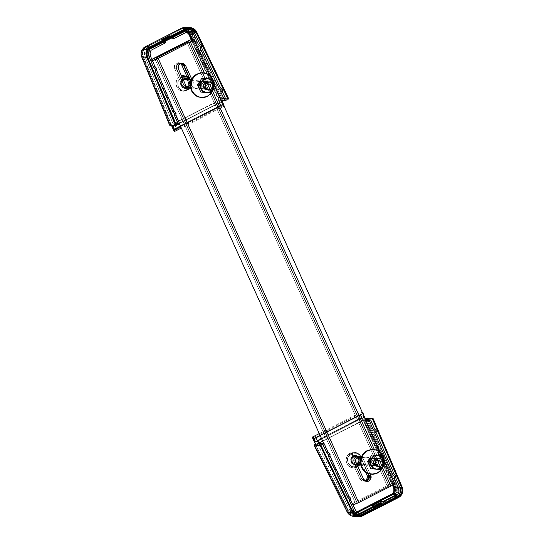 <?xml version="1.0" encoding="UTF-8"?>
<svg xmlns="http://www.w3.org/2000/svg" width="544" height="544" viewBox="0 0 544 544"><rect width="100%" height="100%" fill="white"/><g stroke="black" fill="none" stroke-linecap="round" stroke-linejoin="round"><path stroke-width="0.41" stroke-dasharray="2.72 2.04" d="M359.237 465.399L361.27 462.21C361.903 460.904 361.787 459 360.93 456.504C359.543 454.24 358.183 452.975 356.844 452.71L351.417 453.05L353.342 455.709L350.928 458.551L351.104 462.346L350.948 458.558L353.355 455.729L353.41 456.246L353.355 455.729C355.246 454.458 357.326 455.219 359.598 458.014C360.223 461.645 359.482 463.848 357.367 464.617L356.939 464.066C358.802 463.386 359.455 461.448 358.897 458.252C356.898 455.797 355.069 455.124 353.41 456.246L355.592 455.824L359.298 460.054L356.939 464.066L358.992 460.027L355.293 455.797L353.104 456.219C354.77 455.097 356.599 455.763 358.598 458.225C359.149 461.421 358.496 463.359 356.633 464.032L356.946 465.943L360.264 461.999C360.842 460.795 360.74 459.041 359.951 456.736C358.666 454.641 357.415 453.478 356.177 453.234L351.166 453.54L353.104 456.219L351.166 453.54L353.641 452.86L356.177 453.234L358.394 454.594L359.951 456.736L360.604 459.34L360.264 461.999L358.979 464.318L356.946 465.943L354.464 466.623L351.927 466.256L349.71 464.896L348.16 462.747L347.5 460.149L347.84 457.484L349.126 455.165L351.166 453.54L347.84 457.484C347.269 458.653 347.371 460.408 348.16 462.747C349.404 464.821 350.662 465.99 351.927 466.256L356.946 465.943L356.633 464.032C354.974 465.154 353.144 464.488 351.145 462.026C350.588 458.83 351.24 456.892 353.104 456.219L350.744 460.224L354.45 464.454L356.939 464.066L354.749 464.481L351.05 460.251L353.41 456.246C351.546 456.919 350.894 458.857 351.444 462.053C353.444 464.515 355.273 465.181 356.939 464.066L357.367 464.617L353.784 464.841L357.374 464.637A4.964 4.706 -84.4 0 1 351.104 462.346A4.964 4.706 -84.4 0 1 353.342 455.709L351.417 453.05L347.813 457.32C347.194 458.578 347.303 460.482 348.16 463.026C349.506 465.263 350.866 466.534 352.24 466.82L357.673 466.48L357.571 465.834L357.673 466.48L354.994 467.214L352.24 466.82L349.84 465.344L348.16 463.026L347.446 460.204L347.813 457.32L349.207 454.804L351.417 453.05L354.096 452.316L356.844 452.71L359.244 454.186L360.93 456.504L361.644 459.326L361.27 462.21L359.876 464.726M393.74 493.32L393.292 493.088L394.468 495.455A1.979 1.87 95.6 0 0 395.209 494.782L395.536 493.986L395.209 494.782L399.187 495.169L395.209 494.782A1.979 1.87 -84.4 0 1 394.468 495.455L398.446 495.842L394.468 495.455L357.156 514.481L361.134 514.869L357.156 514.481L354.987 512.625L393.292 493.088L393.924 490.477L393.387 487.846L363.195 420.24L365.514 419.438L395.685 486.996L365.514 419.438L363.188 420.24L318.682 442.938L350.982 509.47L352.634 511.537L354.987 512.625L393.292 493.088L394.468 495.455L357.156 514.481A1.979 1.87 -84.4 0 1 356.204 514.678L355.198 514.549C352.764 513.992 350.962 512.584 349.799 510.32L352.308 510.585L349.894 510.347C350.968 512.468 352.607 513.835 354.817 514.461C352.607 513.835 350.968 512.468 349.894 510.347L318.172 445.012L349.792 510.313L350.982 509.47L349.792 510.313L318.084 445.006M380.657 503.2L372.735 507.239L372.089 505.818L372.735 507.239L375.557 507.518L372.735 507.239L381.201 502.921M357.544 512.536L356.517 513.06L359.366 513.339L355.463 512.611L356.782 511.938L355.511 512.999L360.298 513.488L356.327 513.101L357.544 512.536M365.888 420.294L363.188 420.24L360.121 415.018L360.624 415.065L363.691 420.288L322.714 441.191L363.691 420.288L365.888 420.294M399.854 487.397L395.685 486.996L399.854 487.397M394.101 493.49L395.536 493.986C396.617 491.674 396.664 489.348 395.685 486.996L393.387 487.846L363.195 420.24L318.682 442.938L350.982 509.47L354.987 512.625L355.218 514.549L354.987 512.625L357.156 514.481A1.979 1.87 95.6 0 1 356.204 514.678L355.735 514.631M392.666 485.153L363.691 420.288L363.188 420.24L361.325 417.683L316.819 440.382L315.615 437.716L316.118 437.764L317.689 440.939L317.322 440.429L361.828 417.731L360.624 415.065L360.121 415.018L361.325 417.683L316.819 440.382L315.615 437.716L360.624 415.065L316.118 437.764L317.322 440.429L361.828 417.731L363.691 420.288L392.666 485.153M319.287 443.204L351.458 509.456L353.11 511.523L355.463 512.611L351.24 509.633L355.402 510.041L351.24 509.633C352.145 511.428 353.566 512.55 355.511 512.999C353.58 512.564 352.152 511.442 351.22 509.626L318.954 443.17M393.081 484.888L364.16 420.131L393.081 484.888M318.974 443.176L351.24 509.633L318.974 443.176M355.946 513.067L356.517 513.06M319.07 443.054L351.458 509.456L355.463 512.611M317.349 441.109L316.819 440.382L317.349 441.109M353.342 455.709A4.964 4.706 -84.4 0 1 359.618 458A4.964 4.706 -84.4 0 1 357.374 464.637L359.795 461.795L359.618 458L356.946 455.478L353.342 455.709M351.104 462.346L353.777 464.862L351.125 462.332M353.355 455.729L356.939 455.505L359.598 458.014L359.774 461.788L357.367 464.617C355.477 465.888 353.396 465.127 351.125 462.332C350.492 458.701 351.24 456.498 353.355 455.729M380.997 504.771L381.936 504.866L380.678 504.064L380.997 504.771L374.218 508.232L373.898 507.518L375.163 508.32L374.218 508.232L375.163 508.32L381.936 504.866L380.997 504.771L380.678 504.064L381.616 504.152L380.392 502.928L380.521 503.452L373.748 506.913L373.612 506.389L374.843 507.613L373.898 507.518L380.678 504.064L373.898 507.518L374.218 508.232L380.997 504.771M362.216 412.155A1.979 0.537 -117 0 0 361.719 411.93A1.979 0.537 -117 0 0 361.991 413.624A1.979 0.537 -117 0 0 362.032 413.705L312.902 438.763L362.032 413.705L364.487 418.962L365.146 418.642L364.657 418.88L394.788 487.485L397.086 486.642L366.976 418.078L397.086 486.642C398.113 489.178 397.97 491.647 396.671 494.04L393.829 497.073L357.578 515.562L353.09 516.27L357.578 515.562L362.304 516.018L357.578 515.562L393.829 497.073L398.555 497.529L393.829 497.073L396.671 494.04C397.97 491.647 398.113 489.178 397.086 486.642L402.2 487.138L397.086 486.642L394.788 487.485L395.298 490.3L394.488 493.034L352.736 514.325L350.18 513.312L348.371 511.156L315.187 444.108L348.371 511.156L347.188 512.006L348.371 511.156C349.33 512.965 350.785 514.019 352.736 514.325L394.488 493.034C395.461 491.239 395.556 489.389 394.788 487.485L364.487 418.962L365.731 418.547M357.258 514.848L393.509 496.359L396.8 496.679L393.509 496.359L357.258 514.848M375.455 507.294L374.408 507.566L373.748 506.913L380.521 503.452L381.936 504.866L375.163 508.32L373.748 506.913L373.612 506.389L374.306 506.036L373.612 506.389L374.843 507.613L375.455 507.294M315.357 442L364.725 416.949L362.984 413.698L364.48 416.942L315.357 442M364.446 417.092L321.681 438.899L364.446 417.092M365.201 418.764L395.019 487.472L396.406 486.968L395.019 487.472C395.794 489.376 395.699 491.232 394.726 493.027L396.039 493.632L394.726 493.027L393.509 496.359L395.536 490.294L395.019 487.472L362.263 413.698L313.711 438.464M315.758 444.781L348.609 511.149L350.418 513.298L352.974 514.318L393.951 493.422L352.974 514.318L353.185 515.488C350.846 515.12 349.105 513.849 347.956 511.68L348.609 511.149C349.568 512.958 351.023 514.012 352.974 514.318L355.708 515.1L352.974 514.318L353.178 515.488L356.028 515.284L353.178 515.488C350.717 515.025 348.969 513.754 347.956 511.68L314.799 444.686L347.956 511.68L348.609 511.149L315.758 444.781M320.212 435.642L362.97 413.834L320.212 435.642M362.243 413.651L362.134 412.617L362.984 413.698L313.861 438.75L362.984 413.698C362.12 412.318 361.876 412.304 362.243 413.651L362.08 412.631L312.956 437.689M362.474 412.447L361.808 411.91L361.991 413.624L364.738 418.989L362.263 413.698L313.14 438.756M396.671 494.04L394.488 493.034L396.671 494.04M393.829 497.073C394.298 496.563 394.516 495.217 394.488 493.034L393.829 497.073M357.578 515.562L355.164 515.562L352.736 514.325C354.532 515.61 356.143 516.025 357.578 515.562M353.09 516.27L352.736 514.325A1.979 0.585 -82.8 0 0 353.083 516.27L353.301 516.297M396.039 493.632L393.509 496.359L396.039 493.632C397.208 491.307 397.331 489.09 396.406 486.968C397.324 489.253 397.202 491.477 396.039 493.632M366.799 419.56L396.406 486.968L399.813 487.302L396.406 486.968L366.799 419.56M353.07 512.176L347.956 511.68L353.07 512.176M181.757 65.042L179.527 62.934L176.514 63.124L174.495 65.498L174.644 68.666L176.365 68.836C175.576 66.47 176.202 64.62 178.242 63.288L176.514 63.124C174.474 64.457 173.856 66.3 174.644 68.666L182.186 85.367L184.416 87.475L187.428 87.285L189.448 84.912L189.298 81.743L188.442 79.846L189.298 81.743A4.148 3.937 -84.4 0 1 187.428 87.285L185.341 87.686L187.061 87.856L183.906 85.537L176.365 68.836L176.222 65.668L178.242 63.288L181.247 63.097L183.484 65.205L181.247 63.097L178.242 63.288C176.202 64.62 175.576 66.47 176.365 68.836L174.644 68.666L182.186 85.367L183.906 85.537L176.365 68.836L178.405 69.034L176.684 68.864L184.226 85.564L186.456 87.672L189.462 87.482L191.488 85.109L191.338 81.94L190.482 80.043L191.338 81.94L190.482 80.043L191.338 81.94L193.066 82.103L193.215 85.279L191.189 87.652L190.346 87.972A4.148 3.937 95.6 0 0 191.189 87.652C193.44 85.619 194.058 83.769 193.066 82.103L191.338 81.94L191.488 85.109L189.462 87.482L186.456 87.672L184.226 85.564L187.381 87.883L188.251 87.87L187.381 87.883L184.226 85.564L185.946 85.734L184.226 85.564L176.684 68.864C175.889 66.504 176.514 64.654 178.554 63.322C176.514 64.654 175.889 66.504 176.684 68.864L176.535 65.695L176.365 68.836L183.906 85.537L182.186 85.367L185.341 87.686M180.282 63.492L178.554 63.322L176.535 65.695L178.554 63.322L180.282 63.492M360.896 456.661L363.134 458.769L361.406 458.599L368.111 473.457L361.406 458.599L367.751 473.314L361.094 458.572L359.115 456.566L361.094 458.572L367.751 473.314L361.094 458.572L359.366 458.402L356.211 456.083L354.124 456.484L355.851 456.654C353.811 457.987 353.185 459.83 353.981 462.196L361.522 478.897L359.795 478.734L352.254 462.033L353.981 462.196L361.522 478.897L364.677 481.216L365.711 481.175L364.677 481.216L361.522 478.897L363.752 481.005L366.758 480.814L363.752 481.005L361.522 478.897L353.981 462.196L353.831 459.027L355.851 456.654L358.856 456.464L361.094 458.572L359.366 458.402L365.561 472.117L359.366 458.402L357.136 456.294L354.124 456.484L352.104 458.864L352.254 462.033L353.981 462.196C353.185 459.83 353.811 457.987 355.851 456.654L354.124 456.484C352.09 457.817 351.465 459.666 352.254 462.033L359.795 478.734L362.025 480.842L365.038 480.651L367.057 478.271L366.908 475.102M354.294 462.23L356.021 462.4L354.294 462.23L361.835 478.931L364.065 481.039L367.078 480.848L364.065 481.039L361.835 478.931L354.294 462.23C353.505 459.864 354.124 458.014 356.164 456.681C354.124 458.014 353.505 459.864 354.294 462.23L354.144 459.061L354.294 462.23L361.835 478.931L364.99 481.25L365.86 481.229L364.99 481.25L361.835 478.931L354.294 462.23M357.891 456.851L356.164 456.681L354.144 459.061L356.164 456.681L357.891 456.851M356.687 502.35L388.872 485.935L188.319 41.759L389.184 485.962L357 502.377L156.448 58.201L356.687 502.35L156.128 58.174L356.687 502.35L389.184 485.962L188.632 41.786L389.184 485.962L356.687 502.35L156.128 58.174L356.687 502.35L156.448 58.201L357 502.377L389.184 485.962L188.319 41.759L388.872 485.935L356.687 502.35L389.184 485.962L188.632 41.786L389.184 485.962L356.687 502.35M190.169 80.016L191.026 81.906L191.175 85.075L189.149 87.455L186.143 87.645L183.906 85.537L186.143 87.645L189.149 87.455L191.175 85.075L191.026 81.906L188.278 87.774L189.149 87.455C191.4 85.415 192.025 83.572 191.026 81.906L189.298 81.743L191.026 81.906L190.169 80.016L191.338 81.94C192.338 83.599 191.712 85.449 189.462 87.482L188.591 87.802L191.338 81.94L190.169 80.016M394.441 483.623L391.292 483.983L387.144 485.765L354.96 502.18L154.408 58.004L354.96 502.18A5.93 0.979 -24.3 0 0 351.472 504.852A5.93 0.979 -24.3 0 0 352.94 504.812L351.424 504.689L354.96 502.18L387.144 485.765L186.592 41.589L387.144 485.765A5.93 0.979 -24.3 0 1 394.4 483.46M382.718 467.983L374.428 449.63L382.718 467.983M212.643 91.317L204.36 72.971L212.643 91.317M191.78 79.268L193.066 82.103L191.78 79.268M361.155 456.763L363.134 458.769L369.995 473.974L363.134 458.769L361.406 458.599L359.176 456.491L355.851 456.654L358.945 456.498L355.851 456.654L353.831 459.027L353.981 462.196L361.522 478.897L359.795 478.734L362.95 481.046L364.881 480.726M180.438 63.417L178.602 62.723L176.514 63.124L181.492 63.104L178.554 63.322L181.567 63.131L183.797 65.239L181.567 63.131L178.242 63.288L176.222 65.668L176.365 68.836L183.906 85.537L187.061 87.856L189.101 88.053M152.408 60.629A5.93 0.979 155.7 0 1 150.919 60.676A5.93 0.979 155.7 0 1 151.905 59.473L150.872 60.513L152.408 60.629M361.406 458.599L359.428 456.593L361.406 458.599L368.111 473.457L361.406 458.599L358.856 456.464L355.851 456.654L359.176 456.491L361.406 458.599M359.101 456.47L356.164 456.681L359.101 456.47M363.555 479.101L361.522 478.897L363.555 479.101M366.758 480.814L368.784 478.441L368.635 475.272M369.097 478.468L367.078 480.848M375.544 458.164L377.556 458.361L380.922 462.203L378.774 465.848L376.768 465.65L378.91 462.006L375.544 458.164L373.558 458.544L375.571 458.742L373.558 458.544L371.416 462.189L374.782 466.031L375.802 465.984M379.474 455.484L382.711 462.665L384.526 462.842L382.711 462.665L378.406 469.282L370.858 468.71L380.215 469.458L378.406 469.282L382.711 462.665L379.474 455.484M377.074 466.256L378.774 465.848L380.705 463.583L380.562 460.564L377.767 458.381M376.768 465.65L378.692 463.386L378.549 460.374L376.428 458.361L373.558 458.544L371.634 460.809L371.776 463.828L373.905 465.834L378.774 465.848L374.782 466.031M369.281 473.817A12.356 11.71 95.6 0 0 377.114 472.906A12.356 11.71 95.6 0 0 383.758 460.448A12.356 11.71 95.6 0 0 374.925 449.786A12.356 11.71 95.6 0 0 367.091 450.697M370.498 458.245L372.987 457.912L376.353 461.761L374.211 465.406L373.708 465.351L375.85 461.713L372.484 457.864L370.498 458.245L368.356 461.89L371.722 465.732L374.211 465.406L372.218 465.786L368.852 461.938L371.001 458.293L370.498 458.245L368.574 460.51L368.716 463.529L370.838 465.535L373.708 465.351L375.632 463.094L375.489 460.074L373.361 458.068L370.498 458.245M384.207 463.427L384.309 462.237A12.356 11.71 -84.4 0 1 377.618 472.954M373.517 449.528L376.04 450.133L379.964 452.56L382.69 456.402L383.806 461.06L383.132 465.834L380.786 469.996L377.114 472.906L371.11 474.116M374.211 465.406L376.135 463.141L375.992 460.122L373.864 458.116L371.001 458.293L369.077 460.557L369.213 463.576L371.341 465.582L374.211 465.406M353.369 456.579A3.951 3.747 95.6 0 0 354.069 463.978A3.951 3.747 95.6 0 0 356.578 463.685L380.943 466.058L356.578 463.685A3.951 3.747 -84.4 0 1 351.587 461.863A3.951 3.747 -84.4 0 1 353.369 456.579L350.384 452.894A7.908 7.494 95.6 0 0 346.82 463.454A7.908 7.494 95.6 0 0 356.803 467.106L356.578 463.685L356.803 467.106L359.156 465.242L360.658 462.584L361.08 459.53L360.373 456.545L358.625 454.09L356.116 452.533L353.226 452.112L350.384 452.894L348.038 454.757L346.535 457.422L346.106 460.476L346.82 463.454L348.561 465.916L351.07 467.473L353.967 467.888L356.803 467.106A7.908 7.494 95.6 0 0 360.373 456.545A7.908 7.494 95.6 0 0 350.384 452.894L353.369 456.579A3.951 3.747 -84.4 0 1 358.36 458.408A3.951 3.747 -84.4 0 1 356.578 463.685A3.951 3.747 95.6 0 0 355.878 456.294A3.951 3.747 95.6 0 0 353.369 456.579L357.632 456.994L353.369 456.579M375.571 458.742L361.223 457.348L375.571 458.742M183.335 79.58L183.335 79.58C181.478 80.26 180.819 82.198 181.376 85.394C183.376 87.856 185.205 88.522 186.871 87.4L187.299 87.951C185.409 89.223 183.328 88.468 181.057 85.673C180.424 82.035 181.172 79.839 183.287 79.07L180.88 81.899L181.057 85.673L183.709 88.203L187.306 87.978L187.714 90.488L191.372 86.224C192.018 84.959 191.95 83.062 191.168 80.532C189.89 78.295 188.578 77.037 187.231 76.752L189.564 78.22L191.168 80.532L191.808 83.341L191.372 86.224L189.931 88.733L187.714 90.488L185.042 91.222L182.335 90.828L180.003 89.359L178.398 87.047L177.766 84.238L178.201 81.355L179.636 78.846L181.859 77.092L182.356 77.778L182.009 77.017L178.201 81.355C177.548 82.661 177.609 84.558 178.398 87.047C179.71 89.304 181.03 90.569 182.335 90.828L187.714 90.488L187.306 87.978A4.964 4.706 -84.4 0 1 181.036 85.68A4.964 4.706 -84.4 0 1 183.274 79.043L180.853 81.886L181.036 85.68L183.716 88.176L187.299 87.951L186.871 87.4L184.681 87.822L180.982 83.742L183.206 79.655M186.565 87.373L186.565 87.373C184.906 88.495 183.076 87.822 181.077 85.367C180.52 82.164 181.172 80.233 183.036 79.553L180.676 83.565L184.382 87.788L186.565 87.373L186.973 89.896L186.565 87.373L188.822 84.388L186.891 79.696L188.822 84.388L186.565 87.373M183.036 79.553L181.567 77.534L178.187 81.471C177.589 82.674 177.65 84.422 178.378 86.72C179.588 88.808 180.798 89.971 182.009 90.216L186.973 89.896L184.511 90.576L182.009 90.216L179.86 88.856L178.378 86.72L177.786 84.13L178.187 81.471L179.52 79.152L181.567 77.534L184.028 76.854L186.531 77.214L188.686 78.567L190.169 80.709L190.754 83.3L190.352 85.959L189.026 88.278L186.973 89.896L190.352 85.959C190.951 84.796 190.89 83.048 190.169 80.709C188.986 78.642 187.768 77.479 186.531 77.214L181.567 77.534L183.036 79.553L185.375 79.152L183.036 79.553M188.394 79.744A4.964 4.706 -84.4 0 1 187.306 87.978L189.727 85.136L189.55 81.342L188.38 79.71M185.545 76.371L183.403 76.52M187.462 32.15L185.164 31.069L146.86 50.606L146.173 53.21L146.635 55.835L174.576 123.366L146.431 56.032L150.593 56.44L146.431 56.032L174.576 123.366L179.751 123.869L174.284 123.134L218.79 100.436L188.516 34.102L186.932 32.042L184.634 30.96L146.329 50.497L146.656 48.28L149.532 48.559L146.656 48.28L183.974 29.247L186.51 29.492L183.974 29.247L184.634 30.96L146.329 50.497L145.642 53.101L146.112 55.726L174.284 123.134L173.216 124.059L176.106 124.338L173.216 124.059L145.064 56.698L173.216 124.059M172.088 36.849L170.7 36.713L162.234 41.031L163.615 41.167L162.234 41.031L162.874 42.452L165.696 42.731L162.874 42.452L162.234 41.031L170.7 36.713L171.006 37.393L170.7 36.713L172.088 36.849M165.07 41.337L162.874 42.452L165.07 41.337M147.043 49.987L151.273 50.082L147.302 49.701L184.613 30.668L188.591 31.056L184.613 30.668L185.164 31.069L146.86 50.606L147.302 49.701L184.708 30.784M219.762 100.32L221.49 100.49L219.762 100.32L191.964 39.426L219.762 100.32L219.293 100.484L191.488 39.562L219.293 100.484L218.79 100.436L188.516 34.102A1.979 0.415 155.5 0 1 190.856 33.34L195.024 33.748L190.856 33.34C189.754 31.09 188.02 29.689 185.66 29.158L186.98 29.254L185.66 29.158C188.02 29.689 189.754 31.09 190.856 33.34L221.116 99.627L220.463 99.749M146.248 48.912L146.656 48.28L146.329 50.497L145.336 49.722L145.921 48.946L148.845 49.232L145.921 48.946L145.336 49.722C144.228 52.027 144.14 54.352 145.064 56.698L147.526 56.936L145.064 56.698A1.979 0.394 157.3 0 1 144.942 56.624A1.979 0.394 157.3 0 1 146.112 55.726L174.284 123.134L219.443 100.123L221.116 99.627L226.29 100.137L221.116 99.627L190.856 33.34A1.979 0.415 -24.5 0 0 188.516 34.102L184.634 30.96L185.66 29.158L184.634 30.96L183.879 29.716M145.336 49.722L146.656 48.28A1.979 1.87 95.6 0 0 145.921 48.946A1.979 1.87 -84.4 0 1 146.656 48.28L183.974 29.247A1.979 1.87 -84.4 0 1 184.926 29.05L185.66 29.158M185.198 29.077L184.926 29.05A1.979 1.87 95.6 0 0 183.974 29.247L186.98 29.247M147.302 49.701L151.13 50.218L146.9 50.075L146.431 56.032L146.86 50.606L146.431 56.032L174.787 123.182L173.114 124.012M174.787 123.182L175.168 125.596L219.674 102.898L220.878 105.563L219.674 102.898L175.168 125.596L176.372 128.262L220.878 105.563L175.868 128.214L220.374 105.516L219.171 102.85L220.374 105.516L175.868 128.214L174.665 125.548L219.171 102.85L218.79 100.436L219.171 102.85L174.665 125.548L174.284 123.134L174.665 125.548L175.868 128.214L176.372 128.262L175.168 125.596L174.787 123.182L219.293 100.484L174.576 123.366M187.034 31.844L185.164 31.069L185.368 30.709L187.483 31.62L184.804 30.627L188.782 31.015L184.987 30.648M219.674 102.898L219.293 100.484L219.674 102.898M188.408 79.771L189.523 81.348L189.706 85.122L187.299 87.951L189.74 85.007L188.421 79.805M187.197 79.723L189.122 84.415L186.871 87.4L189.122 84.415L187.197 79.723M163.377 39.27L163.261 39.936L162.438 39.182L162.758 39.889L163.696 39.984L170.476 36.523L170.041 36.482L170.156 35.816L170.041 36.482L169.531 36.434L170.041 36.482L170.292 37.611L170.476 36.523L170.041 36.482L169.939 37.067L163.166 40.521L163.513 41.065L163.696 39.984L163.261 39.936L163.513 41.065L163.696 39.984L170.476 36.523L170.292 37.611L163.513 41.065L170.292 37.611L169.939 37.067L163.166 40.521L163.377 39.27M169.422 36.19L162.758 39.889L169.422 36.19M169.721 125.222L171.21 124.236L143.086 55.964C142.372 54.06 142.514 52.217 143.521 50.422L185.273 29.131L185.817 28.036L182.369 28.73L183.586 28.438L185.273 29.131C187.19 29.43 188.598 30.484 189.496 32.286L220.334 99.185L221.898 98.614L190.903 31.831L194.011 32.13L190.903 31.831L189.496 32.286L190.903 31.831L189.067 29.451L190.903 31.831L221.898 98.614L225.753 98.988L221.898 98.614L220.504 99.096L189.496 32.286L187.768 30.144L185.273 29.131L182.369 28.73L187.095 29.192L182.369 28.73L146.118 47.219L150.844 47.682L146.118 47.219L182.369 28.73L185.817 28.036L188.081 28.784L185.817 28.036L185.273 29.131L143.521 50.422L142.65 53.156L143.086 55.964L171.04 124.324L170.401 124.875L176.596 125.48L170.401 124.875L142.453 56.542C141.596 54.257 141.76 52.047 142.963 49.892L146.118 47.219L142.895 49.898C141.705 52.034 141.535 54.23 142.385 56.494L170.34 124.848L142.453 56.542L143.086 55.964L142.453 56.542L147.567 57.038L142.453 56.542C141.576 54.427 141.746 52.21 142.963 49.892L143.521 50.422L144.425 48.409L146.118 47.219L143.521 50.422L142.963 49.892L145.636 47.43L182.614 28.567L185.633 28.016L190.672 28.506M174.1 129.214L222.639 104.455L220.259 99.069L222.578 98.267L228.766 98.872L222.578 98.267L220.089 99.158L222.374 104.4L173.244 129.452L222.374 104.4A1.979 0.537 -117 0 0 223.938 106.298A1.979 0.537 -117 0 0 224.04 106.134M221.904 101.408L176.807 124.406L221.904 101.408M176.256 124.685L174.325 125.671L176.256 124.685M174.617 125.698L176.317 124.834L174.617 125.698M177.092 124.433L221.972 101.551L177.092 124.433M169.653 125.052L170.789 124.297L142.82 55.903L170.789 124.297L171.476 125.392L171.21 124.236L171.727 125.419L171.21 124.236L170.401 124.875M142.215 49.497L143.256 50.368L185.008 29.07L187.503 30.083L189.23 32.232L220.259 99.069L189.23 32.232A1.979 0.422 155.1 0 1 191.57 31.47L222.578 98.267L191.57 31.47C190.359 29.063 188.476 27.656 185.912 27.254L185.008 29.07L143.256 50.368C142.249 52.163 142.106 54.006 142.82 55.903L142.385 53.094L143.256 50.368L142.324 49.484M223.428 104.774L180.662 126.589L223.428 104.774M173.509 129.513L222.639 104.455C223.509 105.89 223.768 105.937 223.428 104.604L221.993 101.361L223.645 105.339L222.639 104.455L220.334 99.185L222.374 104.4L223.115 105.699L223.815 106.311L224.046 105.876M196.683 31.967L191.57 31.47A1.979 0.422 -24.9 0 0 189.23 32.232C188.333 30.43 186.925 29.376 185.008 29.07C183.478 27.812 182.492 27.465 182.043 28.023L183.199 27.894L185.008 29.07A1.979 0.673 97.2 0 1 185.912 27.254C188.476 27.656 190.359 29.063 191.57 31.47L196.683 31.967M141.651 56.787A1.979 0.401 157.8 0 1 142.82 55.903A1.979 0.401 -22.2 0 0 141.651 56.787M144.718 47.09L143.256 50.368L144.004 47.886L145.792 46.512M184.919 27.2L185.613 27.22M174.447 130.655L223.577 105.597L223.428 104.604L174.298 129.662L223.428 104.604M206.7 88.992L208.624 86.727L208.481 83.708L206.353 81.702L203.49 81.886L201.566 84.143L201.708 87.162L203.837 89.168L208.706 89.189L206.7 88.992L208.842 85.347L205.476 81.505L203.49 81.886L205.496 82.076L203.49 81.886L201.348 85.53L204.714 89.372L205.727 89.325M207.006 89.597L208.706 89.189L204.714 89.372M210.147 92.793L200.784 92.052L210.147 92.793M214.458 86.176L212.643 86.006L208.338 92.616L212.643 86.006L214.458 86.176M209.399 78.826L212.643 86.006L209.399 78.826M205.476 81.505L207.488 81.695L210.848 85.544L208.706 89.189L210.63 86.924L210.487 83.905L207.692 81.716M199.206 97.152A12.356 11.71 95.6 0 0 207.046 96.24A12.356 11.71 95.6 0 0 213.69 83.79A12.356 11.71 95.6 0 0 204.857 73.127A12.356 11.71 95.6 0 0 197.016 74.032M214.139 86.761L214.241 85.578A12.356 11.71 -84.4 0 1 207.55 96.295M203.64 88.692L202.15 89.121L198.784 85.279L200.933 81.634L200.43 81.586L198.281 85.231L201.647 89.073L203.64 88.692L205.782 85.048L202.416 81.206L200.43 81.586L202.919 81.253L206.285 85.095L204.136 88.74L203.64 88.692L205.564 86.428L205.421 83.409L203.293 81.403L200.43 81.586L198.506 83.851L198.642 86.87L200.77 88.876L203.64 88.692M203.449 72.862L205.972 73.467L209.896 75.902L212.622 79.737L213.731 84.402L213.064 89.175L210.718 93.33L207.046 96.24L201.042 97.458M200.933 81.634L199.002 83.898L199.145 86.918L201.273 88.924L204.136 88.74L206.067 86.476L205.924 83.463L203.796 81.45L200.933 81.634M187.163 80.294A3.951 3.747 -84.4 0 1 186.51 87.026L210.875 89.4L186.51 87.026A3.951 3.747 95.6 0 0 185.81 79.628M191.155 80.682L205.496 82.076L191.155 80.682M186.51 87.026L186.735 90.447A7.908 7.494 95.6 0 0 190.305 79.886A7.908 7.494 95.6 0 0 180.316 76.235L183.301 79.92L180.316 76.235L177.97 78.098L176.467 80.757L176.038 83.81L176.752 86.795L178.493 89.25L181.002 90.807L183.899 91.229L186.735 90.447L189.081 88.584L190.584 85.918L191.012 82.865L190.305 79.886L188.557 77.425L186.048 75.868L183.151 75.453L180.316 76.235A7.908 7.494 95.6 0 0 176.752 86.795A7.908 7.494 95.6 0 0 186.735 90.447L186.51 87.026A3.951 3.747 -84.4 0 1 181.519 85.204A3.951 3.747 -84.4 0 1 183.301 79.92A3.951 3.747 95.6 0 0 184.001 87.319A3.951 3.747 95.6 0 0 186.51 87.026M355.504 512.992L360.169 513.475M319.274 433.575L361.719 411.924M314.738 444.659L347.902 511.659C349.051 513.835 350.812 515.107 353.178 515.488M353.369 515.508L358.408 515.998M351.438 504.805L323.823 443.646M179.5 123.998L150.885 60.629M384.302 461.074L380.494 452.635M214.234 84.415L210.419 75.976M359.978 456.45L356.211 456.083M366.717 481.413L362.95 481.046M182.369 63.09L178.602 62.723M370.906 474.096L371.409 474.144M372.987 457.912L372.484 457.864M372.218 465.786L371.722 465.732M373.3 449.507L373.803 449.555M354.593 464.073L356.871 464.29M360.679 464.664L376.577 466.208M355.361 456.198L358.761 456.532M361.44 456.79L377.271 458.334M146.533 48.3L183.865 29.26M144.949 56.63L173.108 124.005M147.254 49.708L184.586 30.668M184.865 30.634L188.911 31.028M146.642 50.456L146.404 56.018L174.549 123.352M223.931 106.298L181.322 128.037M203.232 72.842L203.728 72.889M202.15 89.121L201.647 89.073M202.919 81.253L202.416 81.206M200.838 97.437L201.341 97.485M191.372 80.131L207.203 81.668M184.525 87.407L187.932 87.74M190.604 87.999L206.509 89.549"/><path stroke-width="0.82" d="M357.775 464.379L357.367 464.617L356.939 464.066L357.082 464.753L357.782 464.379M357.571 465.834L357.374 464.637L357.571 465.834M393.978 493.898L397.956 494.285L383.384 501.772L384.023 503.193L381.201 502.921L380.562 501.5L383.384 501.772L380.562 501.5L372.089 505.818L374.911 506.097L360.488 513.448L359.366 513.339L360.298 513.488C358.088 513.244 356.456 512.094 355.402 510.041L350.71 500.079L350.819 498.406L349.051 496.55L329.956 456.015L330.065 454.342L328.297 452.492L326.944 453.179L328.297 452.492L324.149 443.68L322.789 444.366L324.149 443.68L318.974 443.176L324.149 443.68L328.297 452.492L330.065 454.342L328.712 455.036L328.603 456.708L328.712 455.036L330.065 454.342L329.956 456.015L328.603 456.708L347.698 497.243L328.603 456.708L329.956 456.015L349.051 496.55L347.698 497.243L349.466 499.1L347.698 497.243L349.051 496.55L350.819 498.406L349.466 499.1L349.357 500.766L349.466 499.1L350.819 498.406L350.71 500.079L349.357 500.766L354.056 510.755L352.308 510.585L354.056 510.755A7.908 7.494 -84.4 0 0 360.006 515.052A7.908 7.494 -84.4 0 0 360.182 515.066A1.979 1.87 -84.4 0 0 361.134 514.869L375.557 507.518L360.182 515.066L356.572 513.767L354.056 510.755L349.357 500.766L350.71 500.079L355.402 510.041L357.415 512.448L360.298 513.488L374.911 506.097L372.089 505.818L380.562 501.5L381.201 502.921L380.657 503.2L384.023 503.193L398.446 495.842L384.023 503.193L383.384 501.772L397.956 494.285L398.997 491.239L398.487 488.063L394.108 477.945L395.468 477.251L399.854 487.397L400.493 491.368L399.187 495.169L398.446 495.842A1.979 1.87 -84.4 0 0 399.187 495.169A7.908 7.494 -84.4 0 0 399.854 487.397L395.468 477.251L394.108 477.945L394.278 476.245L395.631 475.551L395.468 477.251L395.631 475.551L394.278 476.245L392.564 474.361L393.917 473.668L395.631 475.551L393.917 473.668L392.564 474.361L374.755 433.167L376.108 432.48L393.917 473.668L376.108 432.48L374.755 433.167L374.918 431.467L376.278 430.78L376.108 432.48L376.278 430.78L374.918 431.467L373.204 429.583L369.335 420.634L370.688 419.941L374.558 428.896L373.204 429.583L374.558 428.896L376.278 430.78L374.558 428.896L370.688 419.941L369.335 420.634L365.888 420.294L369.335 420.634L373.204 429.583L374.918 431.467L374.755 433.167L392.564 474.361L394.278 476.245L394.108 477.945L398.487 488.063L394.325 487.662L393.081 484.888L394.325 487.662L394.216 493.252L393.768 493.075L394.393 490.464L392.666 485.153L393.863 487.832L398.487 488.063C399.337 490.226 399.16 492.3 397.956 494.285L393.978 493.898L394.325 487.662L393.863 487.832L393.829 494.034L357.544 512.536L393.978 493.898L397.807 494.421L393.829 494.034M374.911 506.097L375.557 507.518L374.911 506.097M318.118 443.258L317.506 443.809L318.172 445.012L317.614 443.863L322.789 444.366L326.944 453.179L328.712 455.036L326.944 453.179L322.789 444.366L317.614 443.863L318.682 442.938L317.349 441.109L319.287 443.204L322.714 441.191L319.185 442.993L317.322 440.429M365.5 419.438L370.688 419.941L365.514 419.438M355.218 514.549L356.204 514.678L355.218 514.549M393.74 493.32L394.101 493.49M355.178 514.542L354.817 514.461M356.782 511.938L393.768 493.075L356.782 511.938M359.985 464.596L357.673 466.48M317.689 440.939L319.185 442.993M357.823 466.405L359.237 465.399M357.088 464.773L357.823 464.386M365.146 418.642L366.976 418.078L373.164 418.676L372.49 419.023L366.296 418.418L364.908 418.9L366.296 418.418L372.49 419.023L373.164 418.676L402.2 487.138A7.908 7.494 -84.4 0 1 398.555 497.529L362.304 516.018L398.555 497.529L400.88 495.706L402.376 493.095L402.846 490.09L402.2 487.138L373.164 418.676L366.976 418.078L364.657 418.88M355.708 515.1L361.984 515.311L398.235 496.822C401.676 494.591 402.771 491.477 401.513 487.465L399.813 487.302L401.513 487.465L372.49 419.023L401.513 487.465L402.091 490.124L401.676 492.83L400.323 495.176L398.235 496.822L396.8 496.679L398.235 496.822L361.984 515.311L357.367 514.794L355.123 515.059M381.616 504.152L375.455 507.294L381.616 504.152L380.392 502.928L381.616 504.152M320.314 445.631L320.994 445.284L314.799 444.686L315.357 444.02L314.119 445.033L320.314 445.631L352.396 512.536L354.164 514.916L356.66 516.412L359.516 516.8L362.304 516.018A7.908 7.494 -84.4 0 1 358.251 516.773A7.908 7.494 -84.4 0 1 352.396 512.536L347.29 512.04L314.119 445.033L320.314 445.631L352.396 512.536L347.29 512.04C348.561 514.454 350.492 515.862 353.09 516.27L353.083 516.27C350.492 515.862 348.561 514.454 347.29 512.04L314.01 444.978L315.357 444.02L312.902 438.763A1.979 0.537 63 0 1 312.589 436.982A1.979 0.537 63 0 1 314.099 438.756L320.212 435.642L314.099 438.756L315.595 442.007L313.405 437.988L312.895 437.995L315.608 444.047L315.758 444.781L315.438 444.128L314.738 444.659L320.994 445.284L320.314 445.631M361.984 515.311L359.475 516.011L356.905 515.664L354.661 514.318L353.07 512.176L320.994 445.284L353.07 512.176L358.408 515.998L361.984 515.311M361.808 411.91L363.229 413.698L364.446 417.092L363.229 413.698A1.979 0.537 -117 0 0 362.216 412.155M321.681 438.899L315.595 442.007L321.681 438.899M313.14 438.756L313.711 438.464L313.14 438.756L315.608 444.047L312.902 438.763L312.487 437.492L312.671 436.968L313.337 437.492L315.595 442.007L313.861 438.75C312.977 437.362 312.739 437.362 313.14 438.756L312.963 437.682M366.296 418.418L366.799 419.56L366.296 418.418M374.306 506.036L380.392 502.928L374.306 506.036M182.369 63.09L180.282 63.492L178.255 65.865L178.405 69.034L185.946 85.734A4.148 3.937 95.6 0 0 190.318 87.972L188.183 87.842L185.946 85.734L178.405 69.034C177.616 66.667 178.242 64.818 180.282 63.492L183.287 63.301L185.524 65.402L191.78 79.268L185.524 65.402L183.797 65.239L181.492 63.104L183.797 65.239L185.524 65.402L182.07 63.056M367.078 480.848L365.86 481.229L369.104 478.441L368.948 475.3C369.947 476.959 369.322 478.808 367.078 480.848L369.097 478.468L368.948 475.3L370.675 475.47L369.995 473.974L370.675 475.47L370.824 478.638L368.798 481.012L365.792 481.202L363.555 479.101L356.021 462.4C355.225 460.034 355.851 458.184 357.891 456.851L361.155 456.763L359.679 456.423M188.319 41.759L156.128 58.174L188.319 41.759M183.484 65.205L190.169 80.016L183.484 65.205L190.169 80.016L183.484 65.205L181.757 65.042L183.484 65.205L181.336 63.131L183.797 65.239L190.482 80.043L183.484 65.205M364.881 480.726L365.038 480.651A4.148 3.937 -84.4 0 0 366.908 475.102L365.561 472.117L366.908 475.102L368.635 475.272L367.751 473.314L368.635 475.272L368.784 478.441L366.765 480.814C369.009 478.781 369.634 476.932 368.635 475.272L367.751 473.314L368.635 475.272L365.711 481.175L366.758 480.814M352.94 504.812A5.93 0.979 -24.3 0 0 358.727 502.547L158.168 58.371L190.359 41.956L204.36 72.971L190.359 41.956L193.888 39.447L190.733 39.807L186.592 41.589L151.905 59.473A5.93 0.979 155.7 0 1 154.408 58.004L186.592 41.589A5.93 0.979 155.7 0 1 193.848 39.284A5.93 0.979 155.7 0 1 190.359 41.956L158.168 58.371L358.727 502.547L390.912 486.132L382.718 467.983L390.912 486.132A5.93 0.979 -24.3 0 0 394.4 483.46M181.757 65.042L188.442 79.846L181.757 65.042L180.438 63.417M374.428 449.63L212.643 91.317L374.428 449.63M366.908 475.102L368.948 475.3L368.111 473.457L368.948 475.3L368.111 473.457L368.948 475.3L370.675 475.47C371.674 477.129 371.049 478.978 368.798 481.012A4.148 3.937 95.6 0 1 363.555 479.101L356.021 462.4L355.871 459.224L357.891 456.851L359.978 456.45M152.313 60.656L158.168 58.371A5.93 0.979 155.7 0 1 152.408 60.629M352.866 504.832L358.727 502.547L390.912 486.132L393.951 484.248L394.441 483.623L394.108 483.358M190.482 80.043L183.797 65.239L190.482 80.043M188.251 87.87L188.591 87.802L188.251 87.87M368.635 475.272L369.097 478.468M382.452 466.344A6.922 6.562 -84.4 0 1 379.984 468.513L380.215 469.458L384.526 462.842L381.283 455.661L371.919 454.92L379.474 455.484L371.919 454.92L373.735 455.097L371.661 458.599L369.424 461.706L367.615 461.53L371.919 454.92L367.615 461.53L369.424 461.706L371.158 465.12L372.667 468.887L370.858 468.71L367.615 461.53L370.858 468.71L380.215 469.458L382.452 466.344L379.984 468.513L376.434 469.173L373.442 468.024L371.158 465.12L370.627 461.802L371.661 458.599L374.36 456.069L377.91 455.41L380.902 456.566L383.01 459.075L381.283 455.661L377.91 455.41A6.922 6.562 -84.4 0 1 383.01 459.075L383.71 462.788L382.452 466.344M377.767 458.381L375.571 458.742L379.44 458.544M378.746 466.419L376.577 466.208L373.422 462.386L375.571 458.742L373.64 461.006L373.782 464.025L375.911 466.031L377.074 466.256M375.802 465.984L376.768 465.65M380.215 469.458L379.984 468.513A6.922 6.562 -84.4 0 1 376.842 469.207L380.215 469.458M384.526 462.842L383.187 459.462A6.922 6.562 -84.4 0 1 382.684 465.99L384.526 462.842M377.502 455.382L373.735 455.097L371.892 458.238A6.922 6.562 -84.4 0 1 377.502 455.382M371.661 458.599L369.424 461.706L371.158 465.12A6.922 6.562 -84.4 0 1 371.661 458.599M371.334 465.514L372.667 468.887L376.434 469.173A6.922 6.562 -84.4 0 1 371.334 465.514M384.207 463.427L383.636 465.882L381.29 470.043L377.618 472.954A12.356 11.71 -84.4 0 1 369.777 473.865A12.356 11.71 -84.4 0 1 360.944 463.202A12.356 11.71 -84.4 0 1 367.588 450.745L367.091 450.697A12.356 11.71 95.6 0 0 360.448 463.155A12.356 11.71 95.6 0 0 369.281 473.817M371.11 474.116L368.159 473.47L364.242 471.036L361.515 467.201L360.4 462.543L361.073 457.769L363.419 453.608L367.588 450.745A12.356 11.71 -84.4 0 1 375.428 449.834A12.356 11.71 -84.4 0 1 384.309 462.237L383.194 456.45L380.467 452.608L376.543 450.18L372.021 449.521L367.588 450.745L363.922 453.655L361.57 457.817L360.903 462.59L362.018 467.248L364.738 471.09L368.662 473.518L373.184 474.178L377.618 472.954M367.091 450.697L371.525 449.473L373.517 449.528M380.943 466.058A3.951 3.747 -84.4 0 1 375.612 462.937A3.951 3.747 -84.4 0 1 377.733 458.952L375.571 458.742L377.733 458.952A3.951 3.747 -84.4 0 1 383.071 462.074A3.951 3.747 -84.4 0 1 380.943 466.058L378.08 466.242L375.952 464.236L375.809 461.217L377.733 458.952L380.603 458.769L382.731 460.775L382.874 463.794L380.943 466.058M361.223 457.348L357.632 456.994L361.223 457.348M188.421 79.805L183.008 79.22L183.206 79.655L185.524 79.166L187.197 79.723L183.335 79.58L183.287 79.07L186.871 78.846L188.408 79.771M188.38 79.71L186.878 78.819L183.274 79.043L182.356 77.778L183.274 79.043A4.964 4.706 -84.4 0 1 188.394 79.744M187.014 76.67L185.545 76.371M183.403 76.52L182.009 77.017M165.056 41.31L150.634 48.661L149.532 48.559L150.634 48.661L165.056 41.31L165.696 42.731L151.13 50.218L150.083 53.264L150.593 56.44L154.972 66.558L153.612 67.252L149.226 57.106L148.587 53.135L149.892 49.334L150.634 48.661A1.979 1.87 -84.4 0 0 149.892 49.334L148.845 49.232L149.892 49.334A7.908 7.494 -84.4 0 0 149.226 57.106L147.526 56.936L149.226 57.106L153.612 67.252L154.972 66.558L156.686 68.442L155.332 69.136L153.612 67.252L155.332 69.136L156.686 68.442L156.522 70.142L155.162 70.836L155.332 69.136L155.162 70.836L156.522 70.142L174.325 111.336L172.972 112.023L155.162 70.836L172.972 112.023L174.325 111.336L176.045 113.22L174.685 113.907L172.972 112.023L174.685 113.907L176.045 113.22L175.875 114.913L179.751 123.869L178.391 124.562L174.522 115.607L175.875 114.913L174.522 115.607L174.685 113.907L174.522 115.607L178.391 124.562L179.751 123.869L175.875 114.913L176.045 113.22L174.325 111.336L156.522 70.142L156.686 68.442L154.972 66.558L150.593 56.44C149.743 54.278 149.92 52.204 151.13 50.218L165.696 42.731L165.056 41.31L163.615 41.167L165.056 41.31M188.782 31.015C190.992 31.26 192.624 32.409 193.678 34.462L189.509 34.061L187.49 31.613L189.509 34.061L189.047 34.211L191.488 39.562L189.047 34.211L189.509 34.061L191.964 39.426L189.509 34.061L193.678 34.462L198.37 44.424L200.144 46.281L200.029 47.954L219.123 88.488L220.898 90.345L220.782 92.011L222.136 91.324L220.782 92.011L224.937 100.824L226.29 100.137L224.937 100.824L221.49 100.49L224.937 100.824L220.782 92.011L220.898 90.345L222.251 89.651L220.476 87.795L222.251 89.651L220.898 90.345L219.123 88.488L220.476 87.795L201.389 47.26L220.476 87.795L219.123 88.488L200.029 47.954L201.389 47.26L201.498 45.587L201.389 47.26L200.029 47.954L200.144 46.281L201.498 45.587L199.723 43.738L201.498 45.587L200.144 46.281L198.37 44.424L199.723 43.738L195.024 33.748A7.908 7.494 -84.4 0 0 189.074 29.451L188.088 28.784L189.06 29.451A7.908 7.494 -84.4 0 0 188.897 29.437L186.98 29.254L188.897 29.437A1.979 1.87 -84.4 0 0 187.945 29.634L186.51 29.492L187.945 29.634L173.522 36.985L172.088 36.849L173.522 36.985L188.897 29.437L192.508 30.736L195.024 33.748L199.723 43.738L198.37 44.424L193.678 34.462L191.665 32.055L188.782 31.015L174.168 38.406L173.522 36.985L174.168 38.406L171.34 38.134L165.07 41.337L171.34 38.134L171.006 37.393L171.34 38.134L174.168 38.406L188.884 31.022M222.136 91.324L226.29 100.137L222.136 91.324L222.251 89.651L222.136 91.324M176.106 124.338L178.391 124.562L176.106 124.338M189.047 34.211L187.041 31.844L189.047 34.211M181.859 77.092L184.525 76.357L187.231 76.752M185.375 79.152L186.891 79.696L185.375 79.152M162.438 39.182L163.377 39.27L162.438 39.182L169.211 35.72L169.422 36.19L169.211 35.72L170.156 35.816L169.211 35.72L162.438 39.182M185.912 27.254L182.043 28.023L186.776 28.478A7.908 7.494 -84.4 0 1 190.828 27.73A7.908 7.494 -84.4 0 1 196.683 31.967L228.766 98.872L228.092 99.219L228.766 98.872L196.683 31.967L194.915 29.587L192.42 28.091L189.564 27.703L186.776 28.478L182.043 28.023L145.792 46.512L150.525 46.974L186.776 28.478L150.525 46.974L148.206 48.797L146.703 51.408L146.241 54.414L146.88 57.365L175.916 125.827L169.776 124.93M170.156 35.816L163.377 39.27L170.156 35.816M150.844 47.682L187.095 29.192L189.611 28.492L192.175 28.839L194.419 30.185L196.01 32.327L228.092 99.219L225.753 98.988L228.092 99.219L196.01 32.327L194.011 32.13L196.01 32.327L190.672 28.506L187.095 29.192L150.844 47.682L148.757 49.327L147.404 51.673L146.989 54.38L147.567 57.038C146.309 53.026 147.404 49.912 150.844 47.682M176.596 125.48L175.916 125.827L176.596 125.48L147.567 57.038L176.596 125.48M176.807 124.406L176.256 124.685L176.807 124.406M174.325 125.671L172.863 126.419L174.617 125.698L173.121 126.46L174.556 129.703A1.979 0.537 63 0 1 174.814 131.356A1.979 0.537 63 0 1 173.284 129.533A1.979 0.537 63 0 1 173.244 129.452L171.476 125.392L173.284 129.533L174.706 131.369L174.556 129.703L180.662 126.589L174.556 129.703L172.863 126.419L174.298 129.662L172.863 126.419L174.325 125.671M176.317 124.834L177.092 124.433L176.317 124.834M174.298 129.662C174.651 130.982 174.4 130.948 173.536 129.56L171.727 125.419L173.509 129.513L174.1 129.214L173.509 129.513L174.386 130.662L174.298 129.662L174.447 130.655M224.04 106.134A1.979 0.537 -117 0 0 223.686 104.645L222.251 101.408L223.686 104.645L223.815 106.311M146.88 57.365L175.916 125.827L169.721 125.222L141.773 56.868L146.88 57.365A7.908 7.494 -84.4 0 1 150.525 46.974L145.792 46.512L143.834 47.729L142.324 49.484C140.991 51.87 140.808 54.332 141.773 56.868L146.88 57.365M169.721 125.222L141.773 56.868A1.979 0.401 157.8 0 1 141.651 56.787A1.979 0.401 -22.2 0 0 141.773 56.868C140.808 54.332 140.991 51.87 142.324 49.484L145.792 46.512L144.718 47.09M144.792 47.036L182.131 27.941M190.747 27.717L185.708 27.227L182.043 28.023L184.919 27.2M201.824 81.58A6.922 6.562 -84.4 0 1 204.292 79.41L203.667 78.431L199.356 85.048L202.599 92.228L200.784 92.052L197.547 84.871L199.356 85.048L197.547 84.871L201.851 78.254L211.215 79.002L201.851 78.254L203.667 78.431L201.851 78.254L197.547 84.871L200.784 92.052L210.147 92.793L214.458 86.176L211.215 79.002L203.667 78.431L201.824 81.58L204.292 79.41L207.842 78.751L210.834 79.9L213.119 82.804L213.642 86.122L212.616 89.325L209.909 91.854L206.366 92.514L203.368 91.365L201.26 88.849L202.599 92.228L206.366 92.514A6.922 6.562 -84.4 0 1 201.26 88.849L200.559 85.143L201.824 81.58M205.727 89.325L206.7 88.992M208.678 89.76L206.509 89.549L203.354 85.721L205.496 82.076L203.572 84.34L203.714 87.36L205.843 89.366L207.006 89.597M207.692 81.716L205.496 82.076L209.372 81.879M203.667 78.431L204.292 79.41A6.922 6.562 -84.4 0 1 207.427 78.717L203.667 78.431M199.356 85.048L201.083 88.461A6.922 6.562 -84.4 0 1 201.586 81.94L199.356 85.048M206.774 92.548L210.147 92.793L212.384 89.685A6.922 6.562 -84.4 0 1 206.774 92.548M212.616 89.325L214.458 86.176L213.119 82.804A6.922 6.562 -84.4 0 1 212.616 89.325M212.942 82.416L211.215 79.002L207.842 78.751A6.922 6.562 -84.4 0 1 212.942 82.416M201.042 97.458L198.091 96.812L194.167 94.377L191.447 90.542L190.332 85.877L190.998 81.104L193.351 76.949L197.52 74.086A12.356 11.71 -84.4 0 1 205.36 73.175A12.356 11.71 -84.4 0 1 214.241 85.578L213.126 79.791L210.399 75.949L206.475 73.515L201.953 72.862L197.016 74.032A12.356 11.71 95.6 0 0 190.373 86.489A12.356 11.71 95.6 0 0 199.206 97.152M207.55 96.295A12.356 11.71 -84.4 0 1 199.709 97.199A12.356 11.71 -84.4 0 1 190.876 86.544A12.356 11.71 -84.4 0 1 197.52 74.086L193.848 76.996L191.502 81.151L190.835 85.925L191.95 90.59L194.67 94.425L198.594 96.859L203.116 97.512L207.55 96.295L211.222 93.378L213.568 89.223L214.139 86.761M197.016 74.032L201.45 72.814L203.449 72.862M185.81 79.628A3.951 3.747 95.6 0 0 183.552 79.805M205.496 82.076L207.665 82.287A3.951 3.747 -84.4 0 1 213.003 85.408A3.951 3.747 -84.4 0 1 208.366 89.685A3.951 3.747 -84.4 0 1 207.665 82.287L205.496 82.076M183.321 79.914A3.951 3.747 -84.4 0 1 187.163 80.294M210.875 89.4L208.012 89.576L205.884 87.57L205.741 84.551L207.665 82.287L210.535 82.11L212.656 84.116L212.799 87.135L210.875 89.4M355.198 514.549L360.012 515.052M318.084 445.006L317.512 443.829M312.616 436.975L319.274 433.575M358.333 516.786L353.083 516.27C350.438 515.848 348.473 514.427 347.194 512.013L314.017 444.992M323.823 443.646L179.5 123.998M394.434 483.507L384.302 461.074M380.494 452.635L214.234 84.415M210.419 75.976L193.882 39.345M370.906 474.096L371.409 474.144M373.3 449.507L373.803 449.555M356.871 464.29L360.679 464.664M358.761 456.532L361.44 456.79M186.98 29.247L189.033 29.451M181.322 128.037L174.808 131.356M182.254 27.866L145.296 46.716L142.215 49.497C140.896 51.85 140.712 54.284 141.651 56.794L169.612 125.168M203.232 72.842L203.728 72.889M200.838 97.437L201.341 97.485M185.286 79.54L191.372 80.131M187.932 87.74L190.604 87.999"/></g></svg>
